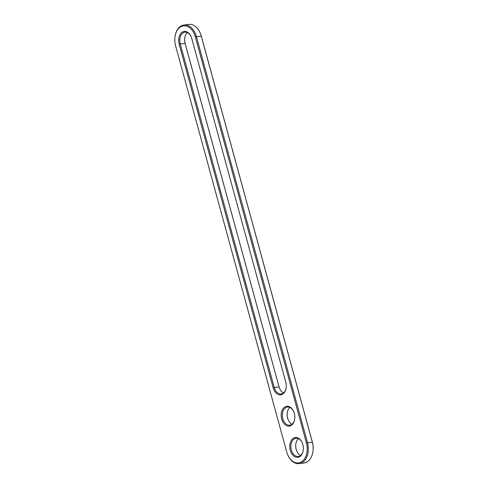 <?xml version="1.0" encoding="UTF-8"?>
<svg xmlns="http://www.w3.org/2000/svg" width="488" height="488" viewBox="0 0 488 488"><rect width="100%" height="100%" fill="white"/><g stroke="black" fill="none" stroke-linecap="round" stroke-linejoin="round"><path stroke-width="0.73" d="M175.027 36.618L175.076 36.307A16.378 11.108 82.7 0 1 183.958 25.016A16.378 11.108 82.7 0 1 196.408 36.582L307.501 442.683A16.378 11.108 82.7 0 1 299.217 463.6A16.378 11.108 82.7 0 1 287.774 454.92L287.652 454.627A15.592 10.571 82.7 0 1 286.694 451.882L175.601 45.787A15.592 10.571 82.7 0 1 175.027 36.618A15.592 10.571 82.7 0 1 184.494 25.815A15.592 10.571 82.7 0 1 195.334 36.881L306.427 442.976A15.592 10.571 82.7 0 1 301.553 461.807A15.592 10.571 82.7 0 1 287.652 454.627M183.958 25.016L188.783 24.4A16.378 11.108 82.7 0 1 200.226 33.08A16.378 11.108 82.7 0 1 201.227 35.966L312.326 442.061A16.378 11.108 82.7 0 1 312.924 451.693A16.378 11.108 82.7 0 1 304.042 462.984L299.217 463.6M273.17 387.795L179.169 44.176A9.955 6.753 82.7 0 1 182.28 32.153A9.955 6.753 82.7 0 1 191.162 36.734A9.955 6.753 82.7 0 1 191.772 38.491L285.773 382.11A9.955 6.753 82.7 0 1 286.139 387.966A9.955 6.753 82.7 0 1 280.094 394.865A9.955 6.753 82.7 0 1 273.17 387.795L274.244 387.502L180.237 43.877A9.168 6.222 82.7 0 1 184.873 32.165A9.168 6.222 82.7 0 1 191.223 36.887M290.616 425.688A9.955 6.753 82.7 0 1 281.716 419.033A9.955 6.753 82.7 0 1 285.419 406.693A9.955 6.753 82.7 0 1 293.709 411.597A9.955 6.753 82.7 0 1 294.685 419.204A9.955 6.753 82.7 0 1 290.616 425.688M299.162 456.927A9.955 6.753 82.7 0 1 290.262 450.272A9.955 6.753 82.7 0 1 293.965 437.931A9.955 6.753 82.7 0 1 302.255 442.836A9.955 6.753 82.7 0 1 303.231 450.442A9.955 6.753 82.7 0 1 299.162 456.927M200.226 33.08L200.348 33.373A15.592 10.571 82.7 0 1 201.306 36.118L312.399 442.213A15.592 10.571 82.7 0 1 312.973 451.382L312.924 451.693M286.163 387.808A9.168 6.222 82.7 0 1 281.21 393.975A9.168 6.222 82.7 0 1 274.244 387.502L279.063 386.88L185.062 43.261A9.168 6.222 82.7 0 1 184.72 37.869A9.168 6.222 82.7 0 1 187.38 32.58M294.709 419.046A9.168 6.222 82.7 0 1 290.982 424.865A9.168 6.222 82.7 0 1 289.756 425.213A9.168 6.222 82.7 0 1 282.424 416.911A9.168 6.222 82.7 0 1 287.426 407.022A9.168 6.222 82.7 0 1 293.77 411.744M303.255 450.284A9.168 6.222 82.7 0 1 299.528 456.103A9.168 6.222 82.7 0 1 298.302 456.451A9.168 6.222 82.7 0 1 290.97 448.149A9.168 6.222 82.7 0 1 295.972 438.261A9.168 6.222 82.7 0 1 302.316 442.982M283.528 392.944A9.168 6.222 82.7 0 1 279.624 388.497A9.168 6.222 82.7 0 1 279.063 386.88L185.135 43.414A9.955 6.753 82.7 0 1 184.745 37.716M292.074 424.182A9.168 6.222 82.7 0 1 288.17 419.735A9.168 6.222 82.7 0 1 287.273 412.726A9.168 6.222 82.7 0 1 289.927 407.437M300.62 455.42A9.168 6.222 82.7 0 1 296.716 450.973A9.168 6.222 82.7 0 1 295.82 443.964A9.168 6.222 82.7 0 1 298.473 438.675M279.685 388.637A9.955 6.753 82.7 0 1 279.136 387.033M288.231 419.875A9.955 6.753 82.7 0 1 287.298 412.574M296.777 451.113A9.955 6.753 82.7 0 1 295.844 443.812M201.306 36.118L195.334 36.881M312.399 442.213L306.427 442.976M179.169 44.176L185.135 43.414"/></g></svg>
